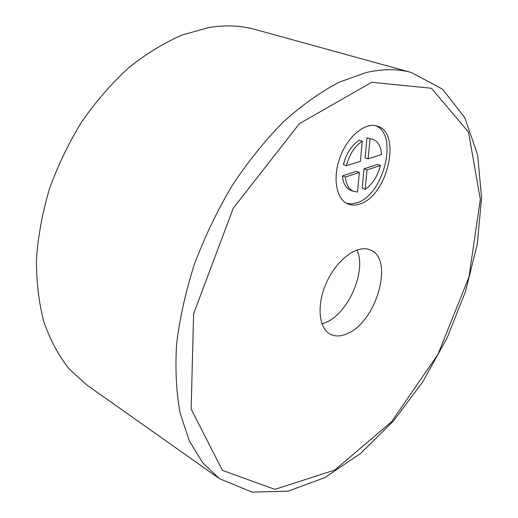 <?xml version="1.0" encoding="UTF-8"?>
<svg xmlns="http://www.w3.org/2000/svg" width="518" height="518" viewBox="0 0 518 518"><rect width="100%" height="100%" fill="white"/><g stroke="black" fill="none" stroke-linecap="round" stroke-linejoin="round"><path stroke-width="0.78" d="M347.746 333.443C341.245 336.48 335.47 336.752 330.413 334.265C318.272 328.328 316.375 303.716 327.156 281.132C337.781 258.469 358.016 244.328 370.305 249.941C394.321 258.663 376.767 321.367 347.746 333.443M360.094 203.885C355.775 205.419 351.767 205.465 348.083 204.034C336.331 199.598 332.291 177.933 340.132 157.058C347.818 136.124 365.3 121.905 377.285 126.088C402.097 132.712 387.464 195.882 360.094 203.885M411.486 72.552L255.109 29.455C240.838 25.486 225.408 24.851 208.806 27.558L182.194 34.965C164.083 42.832 146.277 53.73 128.775 67.677C111.765 83.243 96.141 101.178 81.922 121.49C68.797 142.851 57.958 165.346 49.417 188.973C42.372 212.827 38.034 236.331 36.415 259.486C36.357 282.025 38.876 302.933 43.959 322.209C50.375 340.255 58.793 355.86 69.205 369.03L86.882 385.042L219.379 478.613L251.975 492.1L288.008 491.181L324.838 477.615L360.547 453.477L393.628 420.836L422.837 381.669L447.125 337.878L465.572 291.33L477.331 243.907L481.585 197.63L477.602 154.714L464.73 117.638L442.586 89.2L411.486 72.552C397.882 68.745 382.776 68.745 366.174 72.546L339.238 82.155C320.603 91.913 301.981 105.148 283.378 121.859C265.106 140.423 248.044 161.642 232.187 185.522C217.366 210.541 204.804 236.694 194.503 263.973C185.722 291.375 179.752 318.117 176.593 344.211C175.084 369.425 176.288 392.508 180.219 413.461L189.394 440.967L202.693 462.788L219.379 478.613M365.151 189.368C372.468 184.253 377.557 176.301 380.419 165.52L377.428 164.452L364.037 168.823L362.186 188.235L365.151 189.368L367.035 169.917L364.037 168.823M380.419 165.52L367.035 169.917M362.289 141.213C354.655 146.277 349.372 154.455 346.419 165.747L343.402 164.64C346.335 153.373 351.612 145.215 359.246 140.171L362.289 141.213L360.405 161.299L346.419 165.747M345.428 177.014C346.121 184.563 348.828 189.342 353.535 191.356L357.524 192.01L359.362 172.442L345.428 177.014L342.43 175.88C343.13 183.411 345.843 188.189 350.563 190.203L353.535 191.356M359.362 172.442L356.365 171.328L342.43 175.88M381.539 154.571C381.002 146.51 378.159 141.453 373.005 139.4L366.997 137.853L365.093 157.77L368.11 158.845L381.539 154.571M373.005 139.4L366.997 137.853M370.04 138.889L368.11 158.845M375.731 125.673C398.789 134.641 383.644 194.995 357.148 202.719L351.735 203.872L346.639 203.36M356.928 249.974C366.861 270.441 348.601 313.073 326.042 322.403L321.95 323.905M371.684 82.291L431.455 88.274L468.473 132.038L480.322 199.378L468.958 277.098L437.956 354.357L391.504 421.794L334.725 470.091L274.838 489.361L222.429 470.363L191.155 409.078L193.602 313.733L233.281 208.184L299.404 123.647L371.684 82.291"/></g></svg>
